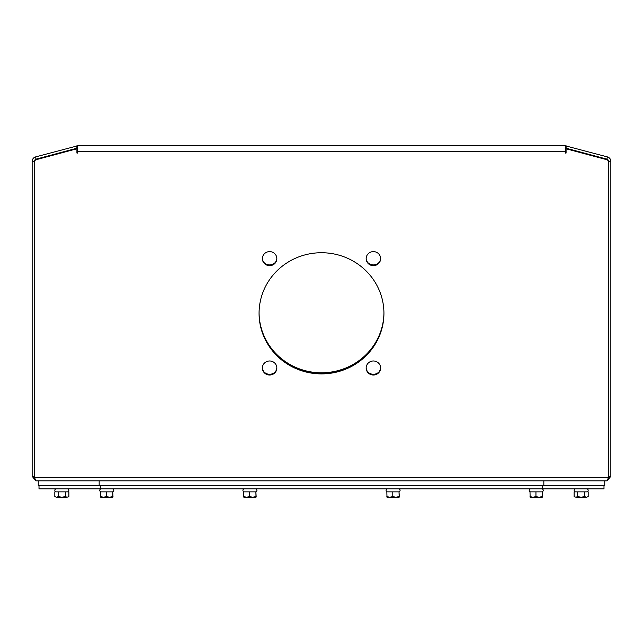 <?xml version="1.0" encoding="UTF-8"?>
<svg xmlns="http://www.w3.org/2000/svg" width="643" height="643" viewBox="0 0 643 643"><rect width="100%" height="100%" fill="white"/><g stroke="black" fill="none" stroke-linecap="round" stroke-linejoin="round"><path stroke-width="0.96" d="M269.61 251.614A7.234 7.017 180 0 0 262.376 258.631A7.234 7.017 180 0 0 269.61 265.655A7.234 7.017 180 0 0 276.844 258.631A7.234 7.017 180 0 0 269.61 251.614M276.836 258.357A7.234 7.017 0 0 1 269.61 265.101A7.234 7.017 0 0 1 262.384 258.357M269.61 360.98A7.234 7.017 180 0 0 262.376 367.997A7.234 7.017 180 0 0 269.61 375.014A7.234 7.017 180 0 0 276.844 367.997A7.234 7.017 180 0 0 269.61 360.98M276.836 367.716A7.234 7.017 0 0 1 269.61 374.459A7.234 7.017 0 0 1 262.384 367.716M373.39 360.98A7.234 7.017 180 0 0 366.156 367.997A7.234 7.017 180 0 0 373.39 375.014A7.234 7.017 180 0 0 380.624 367.997A7.234 7.017 180 0 0 373.39 360.98M380.616 367.716A7.234 7.017 0 0 1 373.39 374.459A7.234 7.017 0 0 1 366.164 367.716M373.39 251.614A7.234 7.017 180 0 0 366.156 258.631A7.234 7.017 180 0 0 373.39 265.655A7.234 7.017 180 0 0 380.624 258.631A7.234 7.017 180 0 0 373.39 251.614M380.616 258.357A7.234 7.017 0 0 1 373.39 265.101A7.234 7.017 0 0 1 366.164 258.357M321.5 252.731A62.435 60.587 180 0 0 259.065 313.318A62.435 60.587 180 0 0 321.5 373.896A62.435 60.587 180 0 0 383.935 313.318A62.435 60.587 180 0 0 321.5 252.731M321.5 373.342A62.435 60.587 0 0 1 259.065 313.037A62.435 60.587 0 0 0 321.5 373.342A62.435 60.587 0 0 0 383.935 313.037A62.435 60.587 0 0 1 321.5 373.342M565.326 145.792L565.326 153.066L566.081 153.066L566.081 148.774L606.871 159.705A2.283 2.218 0 0 1 608.551 161.835L608.551 477.371L607.113 480.835L35.887 480.835L34.449 477.371L34.449 161.835A2.283 2.218 0 0 1 36.129 159.705L76.919 148.774L76.919 153.066L77.674 153.066L77.674 145.792L565.326 145.792L607.466 156.924C609.572 157.639 610.705 159.11 610.85 161.337L608.567 161.337L608.567 476.262L610.85 476.262L610.85 161.337M34.449 161.835L34.449 161.289A2.283 2.218 0 0 1 36.129 159.151L76.919 148.22L76.919 148.774M76.919 152.512L77.674 152.512M565.326 152.512L566.081 152.512M566.081 148.774L566.081 148.22L606.871 159.151A2.283 2.218 0 0 1 608.551 161.289L608.551 161.835M608.551 476.527L608.567 397.077M608.551 386.411L608.567 244.782M608.551 234.124L608.551 161.353L606.871 159.134L607.466 156.924M32.15 161.337L34.433 161.337L34.433 476.262L32.15 476.262L32.15 161.337C32.295 159.11 33.428 157.639 35.534 156.924L77.674 145.792M34.433 161.337L36.129 159.134L77.674 148.083M565.326 148.083L606.871 159.134L606.871 159.705M77.088 148.155L76.493 145.953M36.129 159.705L35.534 156.924M565.912 148.155L566.507 145.953M32.15 476.262L35.622 480.699M607.378 480.699L610.85 476.262M378.896 372A7.612 7.386 0 0 1 367.852 371.959M378.888 262.641A7.612 7.386 0 0 1 367.86 262.601M383.935 312.763A62.435 60.587 0 0 1 321.5 372.795A62.435 60.587 0 0 1 259.065 312.763M275.14 262.601A7.612 7.386 0 0 1 264.112 262.641M275.148 371.959A7.612 7.386 0 0 1 264.104 372M603.994 485.778L603.994 488.825L39.006 488.825L39.006 485.778L38.548 485.778L543.841 485.778L543.841 480.835M604.452 485.778L543.841 485.778M604.758 485.481L604.758 480.835L604.758 485.481L38.242 485.481L38.242 480.835M101.289 488.825A1.519 1.519 0 0 0 99.769 490.352A1.519 1.519 0 0 0 101.289 491.871A1.519 1.519 0 0 1 99.769 490.352A1.519 1.519 0 0 1 101.289 488.825M56.367 488.825A1.519 1.519 0 0 0 54.84 490.352A1.519 1.519 0 0 0 56.367 491.871A1.519 1.519 0 0 1 54.84 490.352A1.519 1.519 0 0 1 56.367 488.825A1.519 1.519 0 0 0 54.84 490.352A1.519 1.519 0 0 0 56.367 491.871M67.33 488.825A1.519 1.519 0 0 1 68.849 490.352A1.519 1.519 0 0 1 67.33 491.871A1.519 1.519 0 0 0 68.849 490.352A1.519 1.519 0 0 0 67.33 488.825M112.252 488.825A1.519 1.519 0 0 1 113.779 490.352A1.519 1.519 0 0 1 112.252 491.871M244.444 488.825A1.519 1.519 0 0 0 242.917 490.352A1.519 1.519 0 0 0 244.444 491.871A1.519 1.519 0 0 1 242.917 490.352A1.519 1.519 0 0 1 244.444 488.825M255.408 488.825A1.519 1.519 0 0 1 256.927 490.352A1.519 1.519 0 0 1 255.408 491.871M387.592 488.825A1.519 1.519 0 0 0 386.073 490.352A1.519 1.519 0 0 0 387.592 491.871A1.519 1.519 0 0 1 386.073 490.352A1.519 1.519 0 0 1 387.592 488.825M398.556 488.825A1.519 1.519 0 0 1 400.083 490.352A1.519 1.519 0 0 1 398.556 491.871A1.519 1.519 0 0 0 400.083 490.352A1.519 1.519 0 0 0 398.556 488.825M530.748 488.825A1.519 1.519 0 0 0 529.221 490.352A1.519 1.519 0 0 0 530.748 491.871A1.519 1.519 0 0 1 529.221 490.352A1.519 1.519 0 0 1 530.748 488.825M541.711 488.825A1.519 1.519 0 0 1 543.231 490.352A1.519 1.519 0 0 1 541.711 491.871M112.718 496.661L109.607 497.208L112.863 497.208L112.718 491.871L100.541 491.871L100.678 497.2L100.541 496.661L103.515 497.208L100.678 497.208M112.999 496.661L112.718 491.871M106.489 496.661L103.515 497.208L109.607 497.208L106.489 496.661L106.489 491.871M256.018 497.208L255.874 491.871L243.697 491.871L243.826 497.2L243.697 496.661L246.671 497.208L243.834 497.208M256.155 496.661L255.874 491.871M255.874 496.661L252.755 497.208L249.645 496.661L249.645 491.871M249.645 496.661L246.671 497.208L256.01 497.208M399.022 496.661L395.911 497.208L399.174 497.2L399.022 491.871L386.845 491.871L386.99 497.208L386.845 496.661L389.819 497.208L386.99 497.208M399.303 496.661L399.022 491.871M392.793 496.661L389.819 497.208L395.911 497.208L392.793 496.661L392.793 491.871M542.178 496.661L539.059 497.208L542.322 497.2L542.178 491.871L530.001 491.871L530.129 497.2M542.459 496.661L542.178 491.871M535.949 496.661L532.975 497.208L539.059 497.208L535.949 496.661L535.949 491.871M532.975 497.208L530.001 496.661L530.137 497.208L532.975 497.208M68.881 496.661L67.121 497.208L68.881 496.661L68.881 491.871L54.816 491.871L54.816 496.661L56.568 497.208L54.816 496.661M65.361 496.661L61.849 497.208L67.121 497.208L65.361 496.661L65.361 491.871M58.328 496.661L56.568 497.208L61.849 497.208L58.328 496.661L58.328 491.871M588.184 496.661L586.432 497.208L588.184 496.661L588.184 491.871L574.119 491.871L574.119 496.661L575.879 497.208L574.119 496.661M584.672 496.661L581.151 497.208L586.432 497.208L584.672 496.661L584.672 491.871M577.639 496.661L575.879 497.208L581.151 497.208L577.639 496.661L577.639 491.871M575.67 488.825A1.519 1.519 0 0 0 574.151 490.352A1.519 1.519 0 0 0 575.67 491.871A1.519 1.519 0 0 1 574.151 490.352A1.519 1.519 0 0 1 575.67 488.825A1.519 1.519 0 0 0 574.151 490.352A1.519 1.519 0 0 0 575.67 491.871M586.633 488.825A1.519 1.519 0 0 1 588.16 490.352A1.519 1.519 0 0 1 586.633 491.871A1.519 1.519 0 0 0 588.16 490.352A1.519 1.519 0 0 0 586.633 488.825A1.519 1.519 0 0 1 588.16 490.352A1.519 1.519 0 0 1 586.633 491.871M34.449 477.371L608.551 477.371M565.326 151.467L77.674 151.467M99.159 485.778L99.159 480.835M100.678 488.825L100.678 485.778M542.322 488.825L542.322 485.778"/></g></svg>
